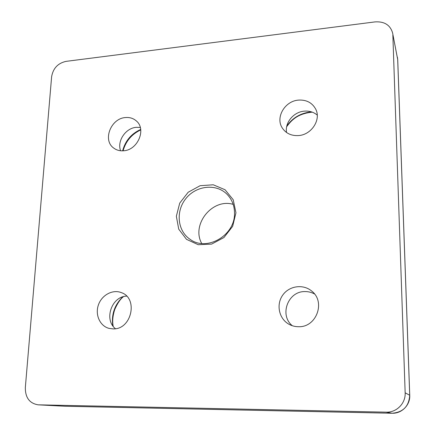 <?xml version="1.0" encoding="UTF-8"?>
<svg xmlns="http://www.w3.org/2000/svg" width="435" height="435" viewBox="0 0 435 435"><rect width="100%" height="100%" fill="white"/><g stroke="black" fill="none" stroke-linecap="round" stroke-linejoin="round"><path stroke-width="0.65" d="M392.849 35.11L405.159 392.81C405.752 403.327 396.611 412.619 386.155 412.162L38.117 404.827C29.542 403.375 25.279 397.65 25.328 387.639L51.624 76.69C53.108 68.322 57.898 63.216 66 61.373L375.111 21.891C384.409 21.337 390.238 25.018 392.598 32.94L397.682 59.388L409.71 395.23C408.971 406.35 403.076 412.358 392.011 413.25L64.663 406.236L38.117 404.827M298.698 326.718C295.169 326.739 291.88 325.891 288.835 324.178C278.917 318.632 276.013 304.527 282.663 295.218C289.134 285.773 303.304 283.734 311.862 291.2C325.772 301.928 316.468 327.37 298.698 326.718M298.481 135.573C291.385 135.938 286.007 133.436 282.337 128.059C275.17 117.619 284.778 101.012 298.443 100.11C306.354 99.642 312.096 102.627 315.674 109.065C321.383 119.625 311.498 134.899 298.481 135.573M113.182 328.903L108.951 328.365C99.871 325.945 94.922 314.69 98.419 304.897C101.768 295.06 112.616 289.166 121.267 292.592C138.504 298.089 131.685 329.643 113.182 328.903M123.535 150.776C119.728 151.059 116.417 150.129 113.595 147.976C102.377 140.07 110.958 118.325 125.465 117.553C129.739 117.184 133.382 118.331 136.394 120.99C146.622 129.326 137.672 150.233 123.535 150.776M235.955 212.791L232.654 226.325L223.943 237.537L211.617 244.1L198.229 244.715L186.501 239.342L178.731 229.163L176.349 216.244L179.731 203.107L188.181 192.243L200.105 185.707L213.242 184.788L225.064 189.752L233.203 199.719L235.955 212.791M314.505 293.962C311.487 292.304 308.257 291.51 304.815 291.58C287.937 291.233 279.085 315.13 292.331 325.733M317.24 115.079C313.608 112.051 309.28 110.74 304.255 111.153C293.609 111.925 284.68 122.708 286.567 132.506M126.639 296.143C111.724 296.3 103.628 319.584 115.465 328.713M140.287 127.455L136.334 127.319C125.661 127.993 116.846 141.098 120.604 150.755M201.72 243.486C191.041 224.525 212.378 197.996 233.187 204.363M234.514 213.449C234.53 205.614 231.915 199.105 226.673 193.918C215.711 183.276 196.038 185.696 185.897 198.539C175.528 211.198 177.382 230.931 190.128 239.359C206.745 251.794 234.998 235.547 234.514 213.449M405.159 392.81L409.743 395.268C410.341 405.007 401.777 413.707 392.027 413.25L64.739 406.241L38.519 404.844M386.155 412.162L392.049 413.25M392.598 32.94L397.726 59.742L409.743 395.268M64.831 406.241L64.277 406.219M112.795 325.777C111.278 314.489 114.584 304.859 122.73 296.882M122.626 150.831C125.275 140.848 131.299 133.719 140.695 129.445M286.828 125.96C292.608 117.858 300.46 113.198 310.383 111.98L311.52 111.893M397.449 57.338L397.726 59.742M113.214 326.348C112.197 321.4 112.725 315.739 114.786 309.377C117.548 303.2 120.424 298.965 123.409 296.681M123.078 150.809C125.813 141.168 131.702 134.197 140.75 129.896M286.66 126.737C291.869 119.581 298.04 113.649 312.265 112.148"/></g></svg>

